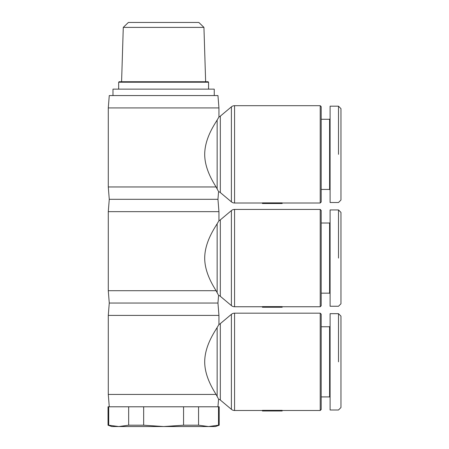 <?xml version="1.0" encoding="UTF-8"?>
<svg xmlns="http://www.w3.org/2000/svg" width="449" height="449" viewBox="0 0 449 449"><rect width="100%" height="100%" fill="white"/><g stroke="black" fill="none" stroke-linecap="round" stroke-linejoin="round"><path stroke-width="0.67" d="M262.418 410.493L234.574 410.493L234.574 313.178A4.939 4.939 0 0 0 231.398 314.328L231.398 409.336L220.319 400.042A4.939 4.939 0 0 0 218.568 399.094L217.956 406.788M218.276 398.51L216.07 394.441L108.282 394.441L108.282 315.4L109.27 303.047L108.282 290.699L108.282 211.653L109.27 199.305L108.282 186.958L108.282 107.912L109.27 95.564L217.956 95.564L218.944 107.912L108.282 107.912M109.27 406.788L108.282 394.441M128.667 425.203L143.663 425.203L163.616 426.55L118.693 426.55L128.667 425.203L128.667 406.788L108.714 406.788L108.714 425.203L118.693 426.55L111.745 426.55L108.035 425.203L108.035 406.788L108.714 406.788M183.568 425.203L198.559 425.203L208.532 426.55L218.511 425.203L218.511 406.788L219.191 406.788L219.191 425.203L215.486 426.55L163.616 426.55L183.568 425.203L183.568 406.788L143.663 406.788L143.663 425.203M218.511 406.788L198.559 406.788L198.559 425.203M262.418 306.751L234.574 306.751L234.574 209.43A4.939 4.939 0 0 0 231.398 210.587L231.398 305.595L220.319 296.301A4.939 4.939 0 0 0 218.568 295.352L217.956 303.047L218.944 315.4L108.282 315.4M217.956 303.047L109.27 303.047M234.574 313.178L320.216 313.178L320.216 410.493L282.174 410.493M262.418 410.352L282.174 410.352L282.174 410.987L262.418 410.987L262.418 410.352M231.398 409.336A4.939 4.939 0 0 0 234.574 410.493M218.944 315.4L218.944 324.447A4.939 4.939 0 0 0 220.319 323.628L231.398 314.328M217.142 396.394L217.142 327.529L218.944 324.447L217.142 327.529C213.707 333.113 204.766 346.499 204.705 361.832C204.693 375.734 212.298 388.284 216.07 394.441M330.094 326.266L329.6 326.76L321.203 326.76M321.203 396.91L329.6 396.91L330.094 397.404M338.495 313.671L330.094 313.671L330.094 409.999L338.495 409.999L340.965 407.529L340.965 316.141L338.495 313.671L338.495 361.832M320.216 313.178L321.203 314.165L321.203 409.505L320.216 410.493M218.276 294.769L216.07 290.699L108.282 290.699M262.418 203.01L234.574 203.01L234.574 105.689A4.939 4.939 0 0 0 231.398 106.845L231.398 201.854L220.319 192.559A4.939 4.939 0 0 0 218.568 191.611L217.956 199.305L218.944 211.653L108.282 211.653M217.956 199.305L109.27 199.305M234.574 209.43L320.216 209.43L320.216 306.751L282.174 306.751M262.418 306.611L282.174 306.611L282.174 307.245L262.418 307.245L262.418 306.611M231.398 305.595A4.939 4.939 0 0 0 234.574 306.751M218.944 211.653L218.944 220.7A4.939 4.939 0 0 0 220.319 219.887L231.398 210.587M217.142 292.653L217.142 223.787L218.944 220.7L217.142 223.787C213.707 229.372 204.766 242.757 204.705 258.091C204.693 271.987 212.298 284.543 216.07 290.699M330.094 222.524L329.6 223.018L321.203 223.018M321.203 293.169L329.6 293.169L330.094 293.663M338.495 209.924L330.094 209.924L330.094 306.257L338.495 306.257L340.965 303.788L340.965 212.399L338.495 209.924L338.495 258.091M320.216 209.43L321.203 210.418L321.203 305.763L320.216 306.751M218.276 191.027L216.07 186.958L108.282 186.958M234.574 105.689L320.216 105.689L320.216 203.01L282.174 203.01M262.418 202.869L282.174 202.869L282.174 203.504L262.418 203.504L262.418 202.869M231.398 201.854A4.939 4.939 0 0 0 234.574 203.01M218.944 107.912L218.944 116.959A4.939 4.939 0 0 0 220.319 116.145L231.398 106.845M217.142 188.911L217.142 120.046L218.944 116.959L217.142 120.046C213.707 125.63 204.766 139.016 204.705 154.349C204.693 168.246 212.298 180.801 216.07 186.958M330.094 118.783L329.6 119.277L321.203 119.277M321.203 189.427L329.6 189.427L330.094 189.921M338.495 106.183L330.094 106.183L330.094 202.516L338.495 202.516L340.965 200.046L340.965 108.652L338.495 106.183L338.495 154.349M320.216 105.689L321.203 106.677L321.203 202.022L320.216 203.01M214.252 95.564L214.252 89.143L112.98 89.143L112.98 95.564M205.642 81.729L203.941 27.389L123.284 27.389L121.584 81.729M123.284 27.389L128.38 22.45L198.851 22.45L203.941 27.389M218.511 425.203L219.191 425.203M108.035 425.203L108.714 425.203M208.566 89.143L208.566 82.223L118.659 82.223L118.659 89.143M118.659 82.223L119.153 81.729L208.072 81.729L208.566 82.223M183.568 406.788L198.559 406.788M128.667 406.788L143.663 406.788M329.6 189.427L329.6 119.277M329.6 293.169L329.6 223.018M329.6 396.91L329.6 326.76M220.319 400.042L220.319 323.628M220.319 296.301L220.319 219.887M220.319 192.559L220.319 116.145"/></g></svg>

